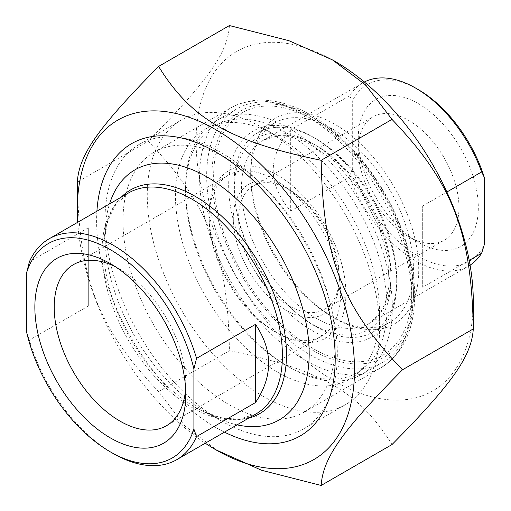 <?xml version="1.0" encoding="UTF-8"?>
<svg xmlns="http://www.w3.org/2000/svg" width="511" height="511" viewBox="0 0 511 511"><rect width="100%" height="100%" fill="white"/><g stroke="black" fill="none" stroke-linecap="round" stroke-linejoin="round"><path stroke-width="0.38" stroke-dasharray="2.56 1.92" d="M77.717 222.285A196 113.161 -120 0 0 205.275 443.216M218.101 451.092L184.835 425.944L158.595 391.592C98.169 328.42 79.045 279.14 77.308 182.088L148.145 141.196C208.571 204.362 227.695 253.641 229.426 350.693C320.94 369.645 359.182 391.72 392.001 444.557M229.426 25.55C227.695 52.825 208.571 80.029 148.145 141.196M473.288 301.222A196 113.161 60 0 1 334.692 381.238A196 113.161 60 0 1 196.103 141.196A196 113.161 60 0 1 334.699 61.179M158.595 391.592L229.426 350.693M312.694 330.943A118.846 68.615 -120 0 0 396.734 282.423A118.846 68.615 -120 0 0 312.7 136.871A118.846 68.615 -120 0 0 228.66 185.391A118.846 68.615 -120 0 0 312.694 330.943M229.1 159.649L229.1 159.649A150.062 86.64 60 0 1 335.21 343.43A150.062 86.64 60 0 1 304.128 412.128A150.062 86.64 60 0 1 229.1 404.693A150.062 86.64 60 0 1 131.072 272.459A150.062 86.64 60 0 1 154.073 152.214A150.062 86.64 60 0 1 229.1 159.649L215.904 152.029M332.054 316.718A115.109 66.462 -120 0 0 389.612 322.422A115.109 66.462 -120 0 0 407.254 230.18A115.109 66.462 -120 0 0 332.054 128.746A115.109 66.462 -120 0 0 274.503 123.042A115.109 66.462 -120 0 0 250.658 175.739A115.109 66.462 -120 0 0 332.054 316.718L334.692 318.244A118.846 68.615 60 0 1 250.658 172.692A118.846 68.615 60 0 1 334.692 124.173A118.846 68.615 60 0 1 418.733 269.725A118.846 68.615 60 0 1 334.692 318.244M315.338 326.369A115.109 66.462 60 0 1 240.138 224.936A115.109 66.462 60 0 1 257.78 132.694A115.109 66.462 60 0 1 315.338 138.398A115.109 66.462 60 0 1 396.734 279.376A115.109 66.462 60 0 1 372.889 332.073A115.109 66.462 60 0 1 315.338 326.369M96.905 211.209A168.726 97.416 -120 0 0 215.904 427.56A168.726 97.416 -120 0 0 224.457 432.14M88.307 306.038L88.307 227.823L88.307 306.038L29.357 340.077A127.552 73.641 -120 0 0 112.95 453.378M26.713 332.552L29.357 340.077M88.307 227.823L29.357 261.862M340.633 293.729A93.021 53.706 -120 0 0 300.027 200.114A93.021 53.706 -120 0 0 228.347 175.196A93.021 53.706 -120 0 0 209.082 217.775A93.021 53.706 -120 0 0 274.861 331.703A93.021 53.706 -120 0 0 321.368 336.315A93.021 53.706 -120 0 0 340.633 293.729M345.915 293.729A96.751 55.859 60 0 1 277.499 333.229A96.751 55.859 60 0 1 209.082 214.729A96.751 55.859 60 0 1 277.499 175.228A96.751 55.859 60 0 1 345.915 293.729M115.314 266.71A93.021 53.706 60 0 1 119.989 269.214A93.021 53.706 60 0 1 185.761 383.141A93.021 53.706 60 0 1 185.595 388.443M277.499 372.097A144.351 83.344 -120 0 0 379.571 313.16A144.351 83.344 -120 0 0 277.499 136.367A144.351 83.344 -120 0 0 175.426 195.298A144.351 83.344 -120 0 0 277.499 372.097M237.085 424.852A144.351 83.344 60 0 1 216.843 417.826A144.351 83.344 60 0 1 207.102 412.735L207.102 412.735A144.351 83.344 60 0 1 105.03 235.941A144.351 83.344 60 0 1 105.496 224.961A144.351 83.344 60 0 1 109.533 203.915M221.18 420.866A164.267 94.842 -120 0 0 303.317 429.004A164.267 94.842 -120 0 0 328.496 297.376A164.267 94.842 -120 0 0 221.18 152.623A164.267 94.842 -120 0 0 139.049 144.485A164.267 94.842 -120 0 0 105.03 219.685A164.267 94.842 -120 0 0 221.18 420.866L207.102 412.735L221.18 420.866M263.421 396.479A164.267 94.842 60 0 1 156.111 251.731A164.267 94.842 60 0 1 181.29 120.098A164.267 94.842 60 0 1 263.421 128.235L263.421 128.235A164.267 94.842 60 0 1 379.571 329.416A164.267 94.842 60 0 1 345.551 404.616A164.267 94.842 60 0 1 263.421 396.479M422.693 287.252L422.693 205.965L422.693 287.252L469.219 260.386M422.693 205.965L446.876 192.002M290.695 129.762C267.4 156.858 267.4 183.954 290.695 211.049L290.695 129.762L349.652 95.723A105.777 61.071 60 0 1 362.765 82.865A105.777 61.071 60 0 1 364.349 82.003M290.695 211.049L349.652 177.01L352.296 168.528L352.296 101.159L349.652 95.723M470.075 265.132A105.777 61.071 60 0 1 468.536 266.071A105.777 61.071 60 0 1 415.647 260.834A105.777 61.071 60 0 1 349.652 177.01M418.292 89.629A102.04 58.912 -120 0 0 352.296 101.159M339.291 279.747A74.945 43.269 -120 0 0 286.301 187.959A74.945 43.269 -120 0 0 233.303 218.555A74.945 43.269 -120 0 0 286.301 310.343A74.945 43.269 -120 0 0 339.291 279.747L339.291 276.7A71.214 41.116 60 0 1 324.542 309.296A71.214 41.116 60 0 1 253.328 268.186A71.214 41.116 60 0 1 253.335 185.953A71.214 41.116 60 0 1 288.939 189.479A71.214 41.116 60 0 1 339.291 276.7M286.301 132.809A142.486 82.265 60 0 1 387.051 307.322A142.486 82.265 60 0 1 286.294 365.493A142.486 82.265 60 0 1 185.544 190.98A142.486 82.265 60 0 1 286.301 132.809M458.967 207.607A71.214 41.116 -120 0 0 427.879 135.939A71.214 41.116 -120 0 0 373.004 116.859A71.214 41.116 -120 0 0 358.256 149.461A71.214 41.116 -120 0 0 408.608 236.676A71.214 41.116 -120 0 0 444.219 240.208A71.214 41.116 -120 0 0 458.967 207.607M288.939 128.235A146.223 84.424 -120 0 0 215.827 120.992A146.223 84.424 -120 0 0 185.544 187.933A146.223 84.424 -120 0 0 288.939 367.013L288.939 367.013A146.223 84.424 -120 0 0 362.05 374.256A146.223 84.424 -120 0 0 384.464 257.09A146.223 84.424 -120 0 0 288.939 128.235M310.056 116.042L310.056 116.042A146.223 84.424 60 0 1 413.45 295.128A146.223 84.424 60 0 1 383.167 362.063A146.223 84.424 60 0 1 310.056 354.819A146.223 84.424 60 0 1 214.531 225.971A146.223 84.424 60 0 1 236.944 108.805A146.223 84.424 60 0 1 310.056 116.042L312.694 117.568A142.486 82.265 -120 0 0 211.944 175.739A142.486 82.265 -120 0 0 312.694 350.252A142.486 82.265 -120 0 0 413.45 292.081A142.486 82.265 -120 0 0 312.7 117.568A142.486 82.265 -120 0 0 312.694 117.568L310.056 116.042M352.296 168.528A102.04 58.912 -120 0 0 418.292 256.26A102.04 58.912 -120 0 0 484.287 244.731M358.256 138.283A84.903 49.018 60 0 1 418.292 103.624A84.903 49.018 60 0 1 478.322 207.607A84.903 49.018 60 0 1 418.292 242.265A84.903 49.018 60 0 1 358.256 138.283L358.256 149.461M312.694 119.51A140.103 80.891 60 0 1 398.491 340.639A140.103 80.891 60 0 1 226.903 241.575A140.103 80.891 60 0 1 312.694 119.51M305.655 115.448A150.062 86.64 -120 0 0 230.627 108.019A150.062 86.64 -120 0 0 230.627 281.293A150.062 86.64 -120 0 0 380.689 367.926A150.062 86.64 -120 0 0 403.69 247.682A150.062 86.64 -120 0 0 305.655 115.448M216.843 417.826L203.876 411.77L222.655 418.126L239.608 419.109L255.992 413.936A127.552 73.641 60 0 1 157.701 379.762A127.552 73.641 60 0 1 102.021 251.393A127.552 73.641 60 0 1 128.44 193.005L115.869 204.457L108.179 219.679L104.25 239.218A129.149 74.568 -120 0 0 103.835 249.042A129.149 74.568 -120 0 0 203.876 411.77A129.149 74.568 -120 0 0 248.812 418.081M121.26 197.15A129.149 74.568 -120 0 0 104.25 239.218L105.496 224.961M316.213 318.244A105.777 61.071 -120 0 0 369.102 323.482A105.777 61.071 -120 0 0 369.108 201.34A105.777 61.071 -120 0 0 263.331 140.269A105.777 61.071 -120 0 0 241.422 188.693A105.777 61.071 -120 0 0 316.213 318.244M234.383 188.693A110.753 63.945 60 0 1 351.855 178.198A110.753 63.945 60 0 1 351.855 334.833A110.753 63.945 60 0 1 234.383 188.693M304.128 412.128L380.689 367.926C402.655 354.066 413.974 330.623 414.657 297.594C414.926 277.601 411.234 256.554 403.588 234.466C386.648 184.912 349.696 137.12 310.637 114.956C293.046 104.781 275.953 99.849 259.352 100.15C248.863 100.443 239.289 103.069 230.627 108.019L154.073 152.214M250.658 175.739L250.658 172.692M372.889 332.073L389.612 322.422M257.78 132.694L274.503 123.042M315.338 138.398L312.7 136.871M396.734 279.376L396.734 282.423M335.21 343.43L335.21 358.671M274.861 331.703L277.499 333.229M209.082 217.775L209.082 214.729M228.347 175.196L73.475 264.609M321.368 336.315L166.497 425.727M119.989 269.214L110.312 263.625M185.761 383.141L185.761 394.32M105.03 235.941L105.03 219.685M303.317 429.004L345.551 404.616M139.049 144.485L181.29 120.098M277.499 136.367L263.421 128.235M379.571 313.16L379.571 329.416M362.765 82.865L263.331 140.269L276.866 135.971L288.383 136.309L306.574 142.026L332.655 159.483L359.425 189.945L379.213 227.146L387.849 257.748L389.165 285.636L385.026 303.86L379.577 313.926L369.102 323.482L468.536 266.071M288.939 189.479L286.301 187.959M324.542 309.296L444.219 240.208M253.335 185.953L373.004 116.859M286.294 365.493L288.939 367.013M185.544 190.98L185.544 187.933M236.944 108.805L215.827 120.992M383.167 362.063L362.05 374.256M413.45 292.081L413.45 295.128M408.608 236.676L418.292 242.265"/><path stroke-width="0.77" d="M205.275 443.216A196 113.161 -120 0 0 215.898 449.821A196 113.161 -120 0 0 354.493 369.811A196 113.161 -120 0 0 215.904 129.762A196 113.161 -120 0 0 77.308 209.778A196 113.161 -120 0 0 77.717 222.285M77.308 209.778L77.308 182.088C79.045 154.807 98.169 127.609 158.595 66.443C191.414 119.28 229.656 141.355 321.17 160.307C322.907 257.359 342.025 306.638 402.457 369.804C342.025 430.971 322.907 458.175 321.17 485.45L261.664 470.299L215.898 449.821M321.17 485.45L392.001 444.557C452.427 383.391 471.551 356.193 473.288 328.912C471.551 231.86 452.427 182.58 392.001 119.408L365.761 85.056L332.495 59.908L288.939 40.701L229.426 25.55L158.595 66.443M332.495 59.908L334.699 61.179A196 113.161 60 0 1 473.288 301.222L473.288 328.912L402.457 369.804M224.457 432.14A168.726 97.416 -120 0 0 335.21 358.671A168.726 97.416 -120 0 0 215.904 152.029A168.726 97.416 -120 0 0 96.905 211.209M321.17 160.307L392.001 119.408M196.543 358.39A127.552 73.641 -120 0 0 112.95 245.082A127.552 73.641 -120 0 0 49.171 238.765A127.552 73.641 -120 0 0 29.357 261.862L26.713 272.433L26.713 332.552A123.822 71.489 60 0 0 110.306 451.858L112.95 453.378A127.552 73.641 -120 0 0 176.723 459.696A127.552 73.641 -120 0 0 196.543 436.598L193.905 429.08L193.905 368.961L196.543 358.39L255.5 324.351C272.989 350.425 272.989 376.492 255.5 402.566L255.5 324.351M255.5 402.566L196.543 436.598M26.713 272.433A123.822 71.489 60 0 1 110.306 249.655A123.822 71.489 60 0 1 193.905 368.961M185.595 388.443A93.021 53.706 60 0 1 166.497 425.727A93.021 53.706 60 0 1 94.816 400.803A93.021 53.706 60 0 1 54.211 307.194A93.021 53.706 60 0 1 73.475 264.609A93.021 53.706 60 0 1 115.314 266.71M193.905 429.08A123.822 71.489 60 0 1 110.306 451.858M34.857 307.194A106.71 61.607 -120 0 0 110.306 437.882A106.71 61.607 -120 0 0 185.761 394.32A106.71 61.607 -120 0 0 110.312 263.625A106.71 61.607 -120 0 0 34.857 307.194M109.533 203.915A144.351 83.344 60 0 1 207.102 177.01A144.351 83.344 60 0 1 308.044 335.644A144.351 83.344 60 0 1 237.085 424.852M446.876 192.002L481.643 171.926L484.287 177.362L484.287 244.731L481.643 253.213L469.219 260.386M481.643 253.213A105.777 61.071 60 0 1 470.075 265.132M364.349 82.003A105.777 61.071 60 0 1 415.654 88.103A105.777 61.071 60 0 1 481.643 171.926M484.287 177.362A102.04 58.912 -120 0 0 418.292 89.629L415.654 88.103M49.171 238.765L128.44 193.005A127.552 73.641 60 0 1 192.213 199.322A127.552 73.641 60 0 1 275.544 311.723A127.552 73.641 60 0 1 255.992 413.936L176.723 459.696M248.812 418.081A129.149 74.568 -120 0 0 282.021 319.349A129.149 74.568 -120 0 0 195.157 196.313A129.149 74.568 -120 0 0 121.26 197.15"/></g></svg>
